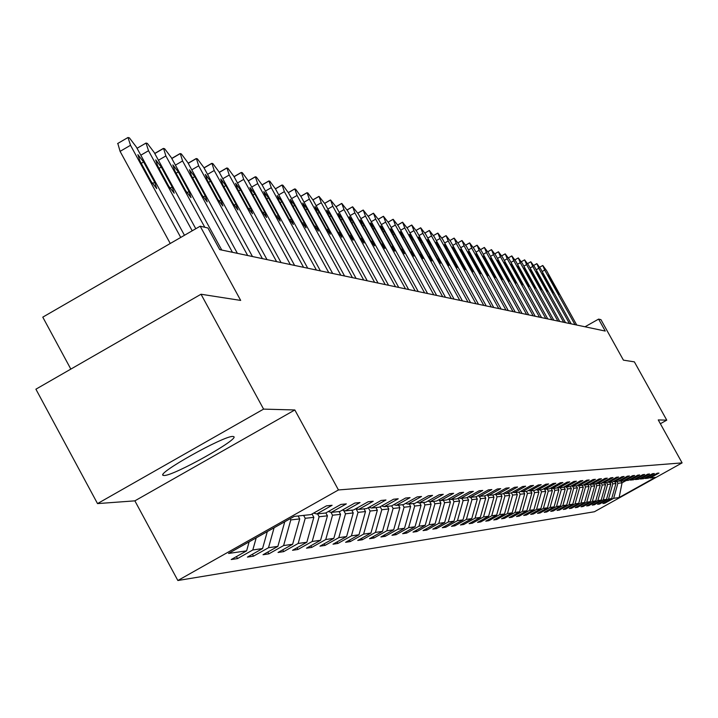 <?xml version="1.0" encoding="UTF-8"?>
<svg xmlns="http://www.w3.org/2000/svg" width="718" height="718" viewBox="0 0 718 718"><rect width="100%" height="100%" fill="white"/><g stroke="black" fill="none" stroke-linecap="round" stroke-linejoin="round"><path stroke-width="1.08" d="M232.829 436.463C224.213 435.458 155.267 474.068 163.282 475.397L164.18 475.495C173.729 475.899 240.916 438.231 233.574 436.58L232.829 436.463M177.858 580.512L594.405 511.755L682.1 462.886L338.447 489.954L177.858 580.512L134.867 500.85L294.829 409.969L263.587 409.116L97.522 503.596L134.867 500.85M97.522 503.596L35.9 389.192L201.022 294.236L240.683 300.42L200.187 226.197L42.784 317.15L70.831 369.106M660.363 423.737L666.753 420.156L634.371 361.863L623.421 360.149L600.939 319.645L598.606 319.106L584.999 326.789M263.587 409.116L201.022 294.236M649.207 477.685L650.176 477.964L658.962 473.072L657.185 473.243L648.363 478.161L645.428 478.475L654.304 473.53L652.491 473.709L643.57 478.682L640.573 479.005L649.548 473.997L647.69 474.176L638.67 479.211L635.61 479.543L644.683 474.472L642.781 474.661L633.662 479.75L630.53 480.091L639.711 474.966L637.764 475.154L628.546 480.306L625.333 480.647L634.613 475.469L632.63 475.666L623.305 480.872L620.02 481.222L629.408 475.98L627.37 476.187L617.938 481.446L614.572 481.814L624.077 476.51L621.985 476.716L612.445 482.038L608.999 482.415L618.611 477.048L616.475 477.255L606.818 482.649L603.291 483.026L613.019 477.596L610.83 477.811L601.065 483.268L597.448 483.663L607.293 478.161L605.05 478.385L595.159 483.905L591.452 484.309L601.415 478.744L599.117 478.969L589.11 484.56L585.314 484.973L595.393 479.337L593.041 479.57L582.908 485.224L579.013 485.646L589.227 479.947L586.803 480.18L576.545 485.915L572.551 486.346L582.89 480.566L580.413 480.818L570.02 486.616L565.919 487.064L576.392 481.213L573.853 481.464L563.325 487.342L559.116 487.8L569.724 481.868L567.112 482.128L556.45 488.087L552.124 488.554L562.876 482.541L560.193 482.81L549.387 488.85L544.953 489.326L555.84 483.232L553.084 483.51L542.135 489.631L537.576 490.125L548.615 483.95L545.779 484.228L534.686 490.439L529.992 490.941L541.184 484.677L538.267 484.973L527.021 491.265L522.201 491.785L533.546 485.431L530.548 485.727L519.141 492.117L514.178 492.647L525.684 486.212L522.596 486.517L511.036 492.988L505.93 493.544L517.588 487.01L514.42 487.325L502.69 493.885L497.43 494.46L509.259 487.827L505.993 488.15L494.092 494.819L488.68 495.402L500.688 488.671L497.314 489.003L485.242 495.77L479.66 496.38L491.848 489.55L488.375 489.891L476.115 496.757L470.362 497.377L482.729 490.448L479.148 490.798L466.709 497.771L460.768 498.418L473.333 491.372L469.635 491.74L456.998 498.822L450.868 499.486L463.631 492.324L459.816 492.701L446.982 499.907L440.655 500.59L453.614 493.32L449.674 493.706L436.634 501.02L430.1 501.729L443.266 494.334L439.192 494.738L425.945 502.178L419.195 502.905L432.568 495.393L428.359 495.806L414.896 503.372L407.914 504.126L421.511 496.479L417.158 496.91L403.471 504.601L396.237 505.382L410.068 497.61L405.562 498.05L391.642 505.876L384.157 506.684L398.221 498.777L393.554 499.234L379.391 507.204L371.637 508.039L385.952 499.988L381.114 500.464L366.701 508.568L358.659 509.439L373.225 501.245L368.208 501.738L353.534 509.995L345.196 510.893L360.032 502.546L354.818 503.058L339.883 511.467L331.222 512.401L346.327 503.892L340.924 504.431L325.703 512.993L316.71 513.971L332.102 505.292L326.475 505.849L310.975 514.591L294.254 516.395L228.548 553.443L246.624 550.85L231.214 559.537L237.523 558.586L236.446 556.585M650.176 477.964L655.238 477.416L619.131 497.538L613.648 498.328L604.888 503.201L604.547 502.582M237.523 558.586L252.817 549.97L262.546 548.57L247.423 557.087L253.49 556.172L268.505 547.717L277.866 546.38L263.021 554.736L268.864 553.856L283.61 545.563L292.63 544.271L278.046 552.474L283.682 551.621L298.167 543.472L306.855 542.234L292.531 550.293L297.961 549.467L312.195 541.471L320.578 540.268L306.505 548.184L311.747 547.394L325.73 539.532L333.825 538.374L319.986 546.156L325.048 545.393L338.797 537.656L346.614 536.543L333.008 544.19L337.9 543.454L351.425 535.852L358.982 534.775L345.591 542.296L350.321 541.578L363.622 534.111L370.928 533.061L357.752 540.457L362.33 539.765L375.424 532.415L382.497 531.41L369.528 538.688L373.952 538.015L386.84 530.781L393.688 529.803L380.917 536.965L385.207 536.319L397.898 529.202L404.521 528.251L391.956 535.305L396.103 534.677L408.605 527.667L415.022 526.752L402.645 533.689L406.666 533.088L418.98 526.186L425.2 525.298L413.012 532.128L416.916 531.544L429.041 524.75L435.081 523.88L423.064 530.611L426.851 530.046L438.797 523.35L444.657 522.507L432.819 529.148L436.49 528.592L448.265 521.995L453.955 521.178L442.288 527.721L445.851 527.183L457.465 520.676L462.993 519.886L451.478 526.33L454.952 525.809L466.395 519.401L471.762 518.629L460.417 524.984L463.783 524.472L475.074 518.154L480.297 517.409L469.096 523.673L472.372 523.18L483.51 516.951L488.59 516.224L477.542 522.399L480.728 521.923L491.722 515.775L496.659 515.066L485.763 521.16L488.859 520.694L499.701 514.635L504.512 513.944L493.751 519.958L496.775 519.5L507.473 513.523L512.149 512.849L501.532 518.782L504.476 518.342L515.039 512.437L519.59 511.79L509.116 517.642L511.979 517.211L522.399 511.387L526.841 510.749L516.493 516.529L519.285 516.107L529.579 510.354L533.905 509.735L523.691 515.443L526.411 515.039L536.579 509.358L540.798 508.748L530.701 514.384L533.357 513.989L543.4 508.38L547.511 507.788L537.54 513.361L540.124 512.966L550.051 507.429L554.063 506.854L544.208 512.356L546.73 511.97L556.54 506.495L560.453 505.939L550.724 511.369L553.183 511.001L562.867 505.589L566.69 505.041L557.069 510.417L559.475 510.049L569.051 504.709L572.784 504.171L563.28 509.475L565.622 509.125L575.082 503.848L578.726 503.327L569.329 508.568L571.627 508.218L580.979 503.004L584.542 502.492L575.253 507.671L577.487 507.339L586.741 502.178L590.214 501.676L581.033 506.8L583.222 506.468L592.368 501.37L595.76 500.886L586.678 505.948L588.823 505.625L597.87 500.581L601.19 500.105L592.206 505.122L594.298 504.799L603.246 499.818L606.495 499.351L597.609 504.305L599.656 503.991L608.505 499.064L611.682 498.606L602.887 503.506L604.888 503.201M200.187 226.197L207.924 228.001L219.717 249.613L605.247 331.061L598.606 319.106M614.985 481.769L615.945 483.51L612.795 483.869L611.826 482.11M644.441 478.197L645.428 478.475M611.682 498.606L615.945 483.51M608.505 499.064L612.795 483.869M609.833 482.325L610.803 484.094L607.59 484.453L606.602 482.667M639.558 478.709L640.573 479.005M606.495 499.351L610.803 484.094M603.246 499.818L607.59 484.453M604.565 482.891L605.552 484.677L602.258 485.045L601.226 483.178M634.577 479.238L635.61 479.543M601.19 500.105L605.552 484.677M597.87 500.581L602.258 485.045M599.18 483.474L600.176 485.278L596.802 485.655L595.68 483.618M629.471 479.786L630.53 480.091M595.76 500.886L600.176 485.278M592.368 501.37L596.802 485.655M593.669 484.067L594.675 485.898L591.228 486.283L589.999 484.058M624.256 480.333L625.333 480.647M590.214 501.676L594.675 485.898M586.741 502.178L591.228 486.283M588.024 484.677L589.047 486.526L585.52 486.921L584.281 484.668M618.907 480.907L620.02 481.222M584.542 502.492L589.047 486.526M580.979 503.004L585.52 486.921M582.262 485.296L583.294 487.172L579.677 487.576L578.546 485.512M613.441 481.482L614.572 481.814M578.726 503.327L583.294 487.172M575.082 503.848L579.677 487.576M576.348 485.933L577.398 487.827L573.7 488.24L572.65 486.337M607.841 482.074L608.999 482.415M572.784 504.171L577.398 487.827M569.051 504.709L573.7 488.24M570.254 486.49L571.357 488.509L567.57 488.931L566.511 487.001M602.106 482.684L603.291 483.026M566.69 505.041L571.357 488.509M562.867 505.589L567.57 488.931M563.962 486.983L565.183 489.2L561.296 489.631L560.22 487.675M596.227 483.304L597.448 483.663M560.453 505.939L565.183 489.2M556.54 506.495L561.296 489.631M557.509 487.495L558.846 489.909L554.87 490.349L553.775 488.375M590.205 483.95L591.452 484.309M554.063 506.854L558.846 489.909M550.051 507.429L554.87 490.349M551.029 488.231L552.348 490.636L548.274 491.085L547.17 489.084M584.03 484.596L585.314 484.973M547.511 507.788L552.348 490.636M543.4 508.38L548.274 491.085M544.495 489.191L545.698 491.381L541.516 491.848L540.403 489.82M577.703 485.269L579.013 485.646M540.798 508.748L545.698 491.381M536.579 509.358L541.516 491.848M537.746 490.107L538.868 492.144L534.587 492.62L533.456 490.565M571.205 485.96L572.551 486.346M533.905 509.735L538.868 492.144M529.579 510.354L534.587 492.62M530.728 490.861L531.867 492.925L527.47 493.419L526.321 491.336M564.545 486.66L565.919 487.064M526.841 510.749L531.867 492.925M522.399 511.387L527.47 493.419M523.53 491.642L524.687 493.733L520.164 494.235L519.006 492.126M557.698 487.387L559.116 487.8M519.59 511.79L524.687 493.733M515.039 512.437L520.164 494.235M516.143 492.44L517.31 494.558L512.67 495.079L511.404 492.781M550.67 488.132L552.124 488.554M512.149 512.849L517.31 494.558M507.473 513.523L512.67 495.079M508.55 493.257L509.735 495.402L504.969 495.941L503.569 493.392M543.454 488.895L544.953 489.326M504.512 513.944L509.735 495.402M499.701 514.635L504.969 495.941M500.751 494.101L501.954 496.273L497.062 496.82L495.519 494.02M536.041 489.676L537.576 490.125M496.659 515.066L501.954 496.273M491.722 515.775L497.062 496.82M492.745 494.962L493.957 497.17L488.922 497.736L487.45 495.043M528.412 490.484L529.992 490.941M488.59 516.224L493.957 497.17M483.51 516.951L488.922 497.736M484.506 495.851L485.736 498.095L480.566 498.669L479.238 496.255M520.577 491.309L522.201 491.785M480.297 517.409L485.736 498.095M475.074 518.154L480.566 498.669M476.034 496.766L477.282 499.037L471.959 499.629L470.703 497.341M512.508 492.162L514.178 492.647M471.762 518.629L477.282 499.037M466.395 519.401L471.959 499.629M467.203 497.493L468.585 500.006L463.11 500.625L461.836 498.301M504.207 493.042L505.93 493.544M462.993 519.886L468.585 500.006M457.465 520.676L463.11 500.625M458.093 498.211L459.637 501.011L453.991 501.649L452.699 499.288M495.653 493.939L497.43 494.46M453.955 521.178L459.637 501.011M448.265 521.995L453.991 501.649M448.714 498.929L450.419 502.044L444.604 502.699L443.293 500.302M486.849 494.873L488.68 495.402M444.657 522.507L450.419 502.044M438.797 523.35L444.604 502.699M439.326 500.204L440.924 503.112L434.937 503.776L433.6 501.352M477.775 495.824L479.66 496.38M435.081 523.88L440.924 503.112M429.041 524.75L434.937 503.776M429.714 501.613L431.132 504.207L424.966 504.898L423.611 502.429M468.414 496.811L470.362 497.377M425.2 525.298L431.132 504.207M418.98 526.186L424.966 504.898M419.689 502.851L421.044 505.328L414.681 506.046L413.308 503.542M458.766 497.834L460.768 498.418M415.022 526.752L421.044 505.328M408.605 527.667L414.681 506.046M409.26 503.973L410.642 506.495L404.072 507.231L402.672 504.691M448.804 498.884L450.868 499.486M404.521 528.251L410.642 506.495M397.898 529.202L404.072 507.231M398.499 505.14L399.899 507.698L393.114 508.461L391.687 505.849M438.519 499.961L440.655 500.59M393.688 529.803L399.899 507.698M386.84 530.781L393.114 508.461M387.379 506.343L388.806 508.945L381.796 509.726L380.172 506.755M427.892 501.083L430.1 501.729M382.497 531.41L388.806 508.945M375.424 532.415L381.796 509.726M375.9 507.581L377.345 510.229L370.102 511.036L368.271 507.689M416.907 502.241L419.195 502.905M370.928 533.061L377.345 510.229M363.622 534.111L370.102 511.036M364.026 508.856L365.498 511.548L358.013 512.392L355.966 508.649L358.659 509.439M405.553 503.435L407.914 504.126M358.982 534.775L365.498 511.548M351.425 535.852L358.013 512.392M351.757 510.184L353.247 512.921L345.502 513.792L343.671 510.444M393.796 504.664L396.237 505.382M346.614 536.543L353.247 512.921M338.797 537.656L345.502 513.792M339.049 511.557L340.565 514.339L332.542 515.237L330.953 512.32M381.626 505.948L384.157 506.684M333.825 538.374L340.565 514.339M325.73 539.532L332.542 515.237M325.855 512.912L327.444 515.811L319.124 516.745L317.562 513.873M369.007 507.267L371.637 508.039M320.578 540.268L327.444 515.811M312.195 541.471L319.124 516.745M312.025 513.998L313.838 517.337L305.222 518.297L303.633 515.38M306.855 542.234L313.838 517.337M298.167 543.472L305.222 518.297M298.132 515.973L299.738 518.917L290.799 519.913L290.144 518.71M342.369 510.067L345.196 510.893M292.63 544.271L299.738 518.917M283.61 545.563L290.799 519.913M328.288 511.539L331.222 512.401M277.866 546.38L284.768 521.735M268.505 547.717L274.096 527.757M313.658 513.074L316.71 513.971M262.546 548.57L267.302 531.589M252.817 549.97L256.209 537.845M246.624 550.85L249.146 541.821M294.829 409.969L338.447 489.954M666.753 420.156L658.253 419.931L682.1 462.886M621.106 481.105L622.057 482.828L626.123 480.566M616.933 481.554L617.893 483.295L622.057 482.828L619.131 497.538M613.648 498.328L617.893 483.295M253.49 556.172L252.458 554.26M268.864 553.856L267.868 552.016M283.682 551.621L282.712 549.844M297.961 549.467L297.037 547.762M311.747 547.394L310.849 545.743M325.048 545.393L324.177 543.795M337.9 543.454L337.056 541.91M350.321 541.578L349.504 540.089M362.33 539.765L361.549 538.329M373.952 538.015L373.189 536.624M385.207 536.319L384.471 534.973M396.103 534.677L395.394 533.375M406.666 533.088L405.975 531.823M416.916 531.544L416.243 530.315M426.851 530.046L426.196 528.861M436.49 528.592L435.862 527.443M445.851 527.183L445.241 526.061M454.952 525.809L454.35 524.723M463.783 524.472L463.209 523.422M472.372 523.18L471.816 522.157M480.728 521.923L480.18 520.927M488.859 520.694L488.33 519.724M496.775 519.5L496.255 518.558M504.476 518.342L503.973 517.427M511.979 517.211L511.485 516.314M519.285 516.107L518.809 515.237M526.411 515.039L525.944 514.187M533.357 513.989L532.9 513.164M540.124 512.966L539.685 512.158M546.73 511.97L546.299 511.189M553.183 511.001L552.761 510.229M559.475 510.049L559.062 509.304M565.622 509.125L565.219 508.398M571.627 508.218L571.232 507.509M577.487 507.339L577.101 506.639M583.222 506.468L582.845 505.795M588.823 505.625L588.455 504.96M594.298 504.799L593.939 504.153M599.656 503.991L599.306 503.363M180.73 237.443L130.514 145.287L128.01 137.497L129.419 137.883L136.366 147.046L184.454 235.289M117.851 143.582L120.086 151.363L170.256 243.492M139.902 160.895L137.883 154.63L143.609 161.963L154.684 182.282L156.721 188.592L151.013 181.295L139.902 160.895M192.2 230.81L148.527 150.717L146.023 143.053L147.378 143.429L154.155 152.413L195.79 228.746M157.718 166.02L155.707 159.863L161.29 167.043L172.167 186.985L174.196 193.187L168.64 186.034L157.718 166.02M204.792 227.274L165.867 155.941L163.587 148.429L164.673 148.77L171.288 157.574L221.763 250.044M174.878 170.956L172.876 164.898L178.315 171.943L189.005 191.518L191.024 197.612L185.603 190.602L174.878 170.956M232.444 252.305L182.569 160.967L180.29 153.589L181.34 153.912L187.793 162.546L237.389 253.346M191.41 175.713L189.417 169.753L194.722 176.664L205.222 195.879L207.233 201.875L201.946 195L191.41 175.713M247.692 255.527L198.68 165.822L196.4 158.561L197.414 158.875L203.715 167.339L252.467 256.532M207.349 180.29L205.357 174.438L210.545 181.214L220.866 200.089L222.867 205.985L217.698 199.236L207.349 180.29M262.402 258.633L214.215 170.507L211.936 163.354L212.914 163.659L219.08 171.97L267.006 259.602M222.724 184.714L220.749 178.962L225.811 185.603L235.953 204.154L237.954 209.952L232.901 203.329L222.724 184.714M276.609 261.63L229.221 175.021L226.942 167.985L227.884 168.281L233.915 176.44L281.052 262.573M237.568 188.987L235.603 183.323L240.548 189.848L250.528 208.076L252.512 213.776L247.575 207.278L237.568 188.987M290.323 264.529L243.707 179.383L241.436 172.464L242.352 172.742L248.249 180.756L294.622 265.436M251.91 193.115L249.945 187.533L254.791 193.941L264.601 211.864L266.575 217.482L261.756 211.101L251.91 193.115M303.579 267.329L257.717 183.602L255.294 176.772L256.335 177.059L262.106 184.93L268.667 181.16M307.735 268.209L262.106 184.93M265.768 197.1L263.82 191.607L268.55 197.899L278.207 215.526L280.173 221.054L275.461 214.781L265.768 197.1M316.396 270.04L271.26 187.685L268.999 180.972L269.851 181.232L275.506 188.969L320.416 270.883M279.167 200.95L277.238 195.547L281.869 201.731L291.373 219.071L293.321 224.51L288.708 218.353L279.167 200.95M328.799 272.661L284.364 191.634L282.111 185.02L282.937 185.271L288.474 192.873L332.685 273.477M292.145 204.684L290.216 199.362L294.748 205.438L304.109 222.499L306.048 227.857L301.533 221.799L292.145 204.684M340.808 275.191L297.055 195.458L294.811 188.933L295.61 189.184L301.03 196.651L344.568 275.99M304.701 208.301L302.781 203.05L307.223 209.028L316.441 225.82L318.37 231.097L313.945 225.147L304.701 208.301M352.43 277.651L309.341 199.155L307.107 192.729L307.878 192.971L313.201 200.322L356.083 278.422M316.862 211.792L314.96 206.622L319.313 212.501L328.386 229.033L330.307 234.239L325.963 228.378L316.862 211.792M363.703 280.029L321.251 202.745L319.025 196.409L324.994 203.876L367.239 280.783M328.647 215.185L326.762 210.087L331.025 215.867L339.964 232.147L341.867 237.272L337.622 231.519L328.647 215.185M374.625 282.345L332.802 206.228L330.585 199.981L336.428 207.314L378.063 283.063M340.081 218.478L338.196 213.452L342.378 219.134L351.192 235.172L353.085 240.225L348.921 234.553L340.081 218.478M385.225 284.579L344.003 209.602L341.795 203.436L347.521 210.661L388.555 285.279M351.165 221.665L349.298 216.71L353.4 222.311L362.087 238.098L363.963 243.088L359.88 237.505L351.165 221.665M395.51 286.751L354.871 212.878L352.673 206.802L358.291 213.901L398.741 287.433M361.926 224.761L360.068 219.87L364.098 225.38L372.66 240.943L374.527 245.861L370.515 240.368L361.926 224.761M405.49 288.86L365.426 216.055L363.245 210.06L368.747 217.051L408.632 289.525M372.373 227.768L370.533 222.939L374.482 228.369L382.918 243.707L384.776 248.563L380.836 243.151L372.373 227.768M415.192 290.916L375.685 219.143L373.504 213.228L378.907 220.112L418.244 291.553M382.523 230.684L380.693 225.928L384.57 231.277L392.89 246.391L394.738 251.174L390.87 245.852L382.523 230.684M424.616 292.899L385.647 222.14L383.475 216.306L388.779 223.092L427.578 293.527M392.387 233.521L390.565 228.827L394.37 234.095L402.583 249.002L404.413 253.723L400.617 248.473L392.387 233.521M433.771 294.838L395.331 225.066L393.177 219.295L398.373 225.982L436.652 295.448M401.972 236.276L400.159 231.645L403.902 236.832L412.006 251.533L413.819 256.191L410.095 251.022L401.972 236.276M442.683 296.722L404.746 227.902L402.601 222.212L407.716 228.791L445.483 297.315M411.288 238.959L409.493 234.391L413.173 239.498L421.17 254.001L422.974 258.606L419.312 253.508L411.288 238.959M451.344 298.553L413.909 230.657L411.782 225.039L416.799 231.528L454.072 299.128M420.362 241.571L418.576 237.057L422.193 242.092L430.082 256.407L431.877 260.939L428.269 255.913L420.362 241.571M459.78 300.33L422.83 233.35L420.712 227.803L425.639 234.194L462.437 300.896M429.193 244.111L427.416 239.65L430.971 244.623L438.761 258.74L440.538 263.219L437.002 258.265L429.193 244.111M467.992 302.063L431.518 235.962L429.409 230.487L434.246 236.787L470.577 302.61M437.783 246.579L436.023 242.181L439.524 247.082L447.206 261.011L448.974 265.436L445.492 260.553L437.783 246.579M475.989 303.759L439.972 238.511L437.872 233.099L442.638 239.309L478.502 304.288M446.156 248.993L444.406 244.641L447.844 249.478L457.195 267.599L453.767 262.779L446.156 248.993M483.77 305.401L448.211 240.988L446.129 235.648L450.805 241.778L486.23 305.922M454.314 251.336L452.573 247.037L455.957 251.812L465.201 269.708L461.827 264.951L454.314 251.336M491.363 307.008L456.235 243.411L454.171 238.125L458.766 244.174L493.76 307.51M462.257 253.625L460.534 249.379L463.864 254.082L473 271.754L469.689 267.06L462.257 253.625M498.768 308.569L464.07 245.771L462.006 240.548L466.538 246.516L501.101 309.063M470.012 255.85L468.298 251.659L471.573 256.299L480.611 273.755L477.344 269.124L470.012 255.85M505.984 310.095L471.699 248.069L469.653 242.908L474.113 248.796L508.263 310.571M477.569 258.022L475.872 253.876L479.094 258.462L488.034 275.703L477.569 258.022M513.029 311.585L479.148 250.313L477.111 245.206L481.5 251.022L515.246 312.052M484.937 260.149L483.25 256.048L486.427 260.571L495.267 277.615L484.937 260.149M519.895 313.03L486.418 252.503L484.399 247.459L488.707 253.194L522.058 313.488M492.135 262.214L490.457 258.166L493.589 262.635L502.331 279.464L492.135 262.214M526.599 314.448L493.508 254.639L491.498 249.649L495.752 255.312L528.717 314.897M499.163 264.233L497.493 260.23L500.581 264.646L509.233 281.276L499.163 264.233M533.151 315.83L500.437 256.721L498.445 251.794L502.627 257.385L535.215 316.27M506.019 266.207L504.368 262.249L507.402 266.611L515.964 283.054L506.019 266.207M539.541 317.185L507.204 258.767L505.221 253.885L509.34 259.404L541.56 317.607M512.715 268.137L511.072 264.215L514.07 268.523L522.533 284.777L512.715 268.137M545.788 318.505L513.819 260.751L511.835 255.931L515.901 261.379L547.762 318.918M519.258 270.022L517.624 266.145L520.577 270.399L528.96 286.473L519.258 270.022M551.891 319.788L520.272 262.698L518.306 257.924L522.309 263.318L553.82 320.201M525.648 271.853L524.032 268.02L526.949 272.23L535.242 288.115L525.648 271.853M557.859 321.054L526.59 264.601L524.634 259.88L528.583 265.202L559.744 321.449M531.903 273.657L530.297 269.86L533.169 274.016L541.381 289.731L531.903 273.657M563.693 322.283L532.756 266.459L530.817 261.792L534.713 267.051L565.533 322.678M538.015 275.416L536.418 271.664L539.245 275.766L547.376 291.311L538.015 275.416M569.392 323.495L538.796 268.281L536.867 263.659L540.699 268.855L571.196 323.872M543.993 277.13L542.404 273.414L545.195 277.48L553.246 292.854L543.993 277.13M574.974 324.671L544.702 270.058L542.79 265.481L546.569 270.623L576.742 325.039M549.835 278.817L548.256 275.138L551.02 279.158L558.99 294.362L549.835 278.817M120.086 151.363L130.514 145.287M143.609 161.963L141.24 163.345M154.684 182.282L152.378 183.62M140.809 155.205L148.527 150.717M161.29 167.043L159.01 168.371M172.167 186.985L169.942 188.278M158.436 160.258L165.867 155.941M154.783 153.553L163.103 148.707M178.315 171.943L176.116 173.218M189.005 191.518L186.859 192.756M175.407 165.131L182.569 160.967M171.808 158.516L179.832 153.849M194.722 176.664L192.603 177.893M205.222 195.879L203.149 197.082M191.778 169.825L198.68 165.822M188.215 163.309L195.969 158.813M210.545 181.214L208.498 182.399M220.866 200.089L218.864 201.246M207.556 174.366L214.215 170.507M204.047 167.94L211.532 163.596M225.811 185.603L223.837 186.752M235.953 204.154L234.023 205.267M222.786 178.746L229.221 175.021M219.322 172.41L226.556 168.209M240.548 189.848L238.645 190.952M250.528 208.076L248.661 209.153M237.496 182.982L243.707 179.383M234.077 176.727L241.069 172.679M254.791 193.941L252.942 195.009M264.601 211.864L262.797 212.905M251.713 187.075L257.717 183.602M248.329 180.9L255.096 176.987M268.55 197.899L266.773 198.931M278.207 215.526L276.466 216.531M265.454 191.042L271.26 187.685M281.869 201.731L280.146 202.727M291.373 219.071L289.686 220.04M278.746 194.874L284.364 191.634M275.452 188.861L281.788 185.199M294.748 205.438L293.079 206.398M304.109 222.499L302.475 223.442M291.616 198.59L297.055 195.458M288.358 192.657L294.506 189.112M307.223 209.028L305.608 209.952M316.441 225.82L314.852 226.726M304.073 202.198L309.341 199.155M300.86 196.337L306.819 192.9M319.313 212.501L317.742 213.399M328.386 229.033L326.852 229.913M316.144 205.689L321.251 202.745M312.967 199.9L318.747 196.57M331.025 215.867L329.508 216.746M339.964 232.147L338.474 233M327.848 209.073L332.802 206.228M324.707 203.365L330.316 200.134M342.378 219.134L340.906 219.986M351.192 235.172L349.747 235.998M339.201 212.366L344.003 209.602M336.096 206.721L341.544 203.589M353.4 222.311L351.973 223.127M362.087 238.098L360.678 238.906M350.213 215.553L354.871 212.878M347.144 209.979L352.43 206.937M364.098 225.38L362.707 226.179M372.66 240.943L371.296 241.733M360.903 218.658L365.426 216.055M357.869 213.147L363.012 210.194M374.482 228.369L373.136 229.141M382.918 243.707L381.599 244.47M371.287 221.665L375.685 219.143M368.28 216.226L373.279 213.354M384.57 231.277L383.259 232.022M392.89 246.391L391.606 247.136M381.375 224.59L385.647 222.14M378.404 219.223L383.268 216.432M394.37 234.095L393.096 234.822M402.583 249.002L401.326 249.72M391.175 227.444L395.331 225.066M388.241 222.131L392.97 219.421M403.902 236.832L402.663 237.541M412.006 251.533L410.786 252.233M400.707 230.218L404.746 227.902M397.799 224.967L402.412 222.32M413.173 239.498L411.97 240.189M421.17 254.001L419.985 254.684M409.987 232.91L413.909 230.657M407.106 227.723L411.594 225.147M422.193 242.092L421.026 242.765M430.082 256.407L428.924 257.062M419.007 235.531L422.83 233.35M416.162 230.406L420.533 227.902M430.971 244.623L429.831 245.269M438.761 258.74L437.639 259.377M427.793 238.089L431.518 235.962M424.975 233.018L429.229 230.586M439.524 247.082L438.411 247.719M447.206 261.011L446.111 261.639M436.347 240.584L439.972 238.511M437.738 233.117L433.537 235.531L437.711 233.188M447.844 249.478L446.767 250.097M455.436 263.228L454.368 263.838M444.675 243.007L448.211 240.988M441.92 238.053L445.968 235.737M455.957 251.812L454.907 252.413M463.46 265.391L462.419 265.983M452.798 245.376L456.235 243.411M450.06 240.467L454.009 238.214M463.864 254.082L462.841 254.666M471.268 267.491L470.254 268.065M460.714 247.683L464.07 245.771M461.889 240.566L457.985 242.801L461.862 240.629M471.573 256.299L470.577 256.873M478.888 269.537L477.901 270.103M468.432 249.936L471.699 248.069M465.749 245.134L469.509 242.989M479.094 258.462L478.116 259.019M486.319 271.539L485.359 272.095M475.953 252.135L479.148 250.313M473.306 247.387L476.976 245.287M486.427 260.571L485.476 261.119M493.571 273.495L492.629 274.025M483.304 254.28L486.418 252.503M480.674 249.577L484.264 247.53M493.589 262.635L492.665 263.165M500.652 275.398L499.728 275.918M490.466 256.371L493.508 254.639M487.872 251.722L491.372 249.72M500.581 264.646L499.674 265.157M507.554 277.256L506.657 277.767M497.466 258.417L500.437 256.721M494.89 253.813L498.319 251.865M507.402 266.611L506.513 267.114M514.303 279.069L513.424 279.571M504.305 260.419L507.204 258.767M501.747 255.859L505.095 253.957M514.07 268.523L513.199 269.017M520.891 280.846L520.029 281.33M510.983 262.366L513.819 260.751M511.746 255.94L508.434 257.834L511.728 255.994M520.577 270.399L519.733 270.883M527.326 282.578L526.482 283.054M517.499 264.278L520.272 262.698M514.994 259.808L518.199 257.986M526.949 272.23L526.115 272.696M533.618 284.265L532.792 284.732M523.88 266.145L526.59 264.601M524.553 259.889L521.385 261.693L524.526 259.943M533.169 274.016L532.361 274.482M539.765 285.926L538.958 286.383M530.108 267.967L532.756 266.459M527.649 263.587L530.719 261.846M539.245 275.766L538.455 276.215M545.77 287.541L544.989 287.99M536.202 269.753L538.796 268.281M533.77 265.418L536.768 263.712M545.195 277.48L544.423 277.92M551.648 289.121L550.885 289.56M542.171 271.494L544.702 270.058M542.709 265.498L539.739 267.186L542.691 265.534M551.02 279.158L550.257 279.58M557.401 290.673L556.656 291.095M162.95 474.786L163.282 475.397M117.608 143.555L127.795 137.614M137.039 148.285L145.826 143.169M154.72 153.446L163.183 148.518M171.746 158.418L179.913 153.67M188.161 163.21L196.041 158.633M203.993 167.841L211.604 163.426M219.268 172.311L226.628 168.057M234.023 176.637L241.131 172.526M248.284 180.819L255.159 176.843M262.07 184.867L268.729 181.026M275.407 188.789L281.851 185.064M288.313 192.586L294.559 188.987M300.815 196.265L306.873 192.774M312.931 199.837L318.801 196.454M324.671 203.302L330.37 200.017M336.06 206.658L341.589 203.481M347.108 209.925L352.484 206.838M357.833 213.093L363.057 210.096M368.253 216.172L373.324 213.264M378.377 219.169L383.304 216.342M388.214 222.086L393.015 219.331M397.781 224.913L402.448 222.239M407.079 227.678L411.629 225.066M416.135 230.361L420.569 227.821M424.948 232.982L429.265 230.505M441.893 238.008L445.995 235.666M450.042 240.431L454.045 238.152M465.731 245.098L469.545 242.926M473.288 247.351L477.003 245.233M480.656 249.55L484.291 247.477M487.854 251.695L491.399 249.667M494.873 253.786L498.346 251.812M501.729 255.832L505.122 253.903M514.985 259.781L518.225 257.941M527.64 263.569L530.737 261.801M533.752 265.391L536.786 263.668"/></g></svg>
